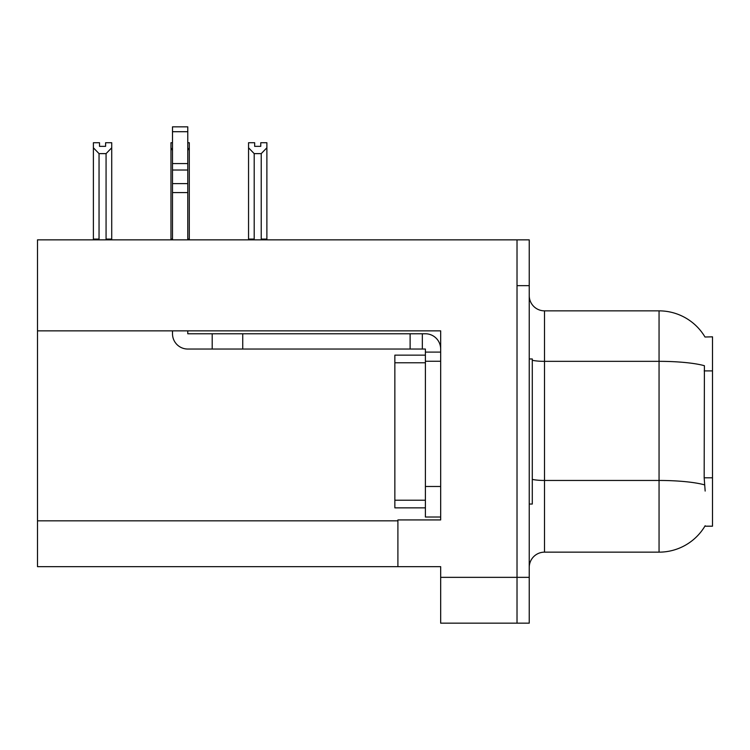 <?xml version="1.0" encoding="UTF-8"?>
<svg xmlns="http://www.w3.org/2000/svg" width="750" height="750" viewBox="0 0 750 750"><rect width="100%" height="100%" fill="white"/><g stroke="black" fill="none" stroke-linecap="round" stroke-linejoin="round"><path stroke-width="1.12" d="M37.5 330.863L440.672 330.863L440.672 486.478L425.391 486.478L425.391 517.022L440.672 517.022L440.672 486.478L440.672 519.928L397.903 519.928L397.903 566.653L37.5 566.653L37.5 239.85L517.022 239.85L517.022 623.166L440.672 623.166L440.672 577.35L517.022 577.35L517.022 623.166L529.237 623.166L529.237 577.35L517.022 577.35L517.022 285.666L529.237 285.666L529.237 577.35M397.903 566.653L440.672 566.653L440.672 577.35M705 337.013A53.447 53.447 0 0 0 659.053 310.856A53.447 53.447 0 0 1 705 337.013L712.5 336.825L712.5 526.191L704.888 526.191L705.159 525.731A53.447 53.447 0 0 1 659.053 552.15L544.509 552.15A15.272 15.272 0 0 0 529.237 567.422M705.159 491.062L704.175 477.797L704.4 365.709A53.447 9.281 180 0 0 659.053 361.341L659.053 310.856A53.447 53.447 0 0 1 704.888 336.825A53.447 53.447 0 0 0 659.053 310.856L544.509 310.856A15.272 15.272 0 0 1 529.237 295.584A15.272 15.272 0 0 0 544.509 310.856L544.509 552.15M517.022 239.85L529.237 239.85L529.237 285.666M260.766 146.344L254.662 146.344L260.766 146.344L260.766 142.725L266.878 142.725L266.878 147.797L261.225 153.628L254.203 153.628L254.203 239.081L253.453 239.85M261.975 239.85L261.225 239.081L261.225 153.628M261.225 239.081L266.878 239.081L266.878 239.85L266.878 147.797M254.203 153.628L248.55 147.797L248.55 142.725L254.662 142.725L254.662 146.344M254.203 239.081L248.55 239.081L248.55 239.85L248.55 147.797L248.55 239.081M172.5 142.725L170.972 142.725L170.972 239.85M187.772 142.725L189.3 142.725L189.3 239.081L187.772 239.081M189.3 147.797L187.772 150.394M172.5 150.394L170.972 147.797M172.5 239.081L170.972 239.081M189.3 239.081L189.3 239.85M105.609 146.344L99.506 146.344L105.609 146.344L105.609 142.725L111.722 142.725L111.722 147.797L106.069 153.628L99.047 153.628L99.047 239.081L93.394 239.081L93.394 239.85M99.047 153.628L93.394 147.797L93.394 142.725L99.506 142.725L99.506 146.344M99.047 239.081L98.297 239.85M93.394 147.797L93.394 239.081M111.722 147.797L111.722 239.081L106.069 239.081L106.069 153.628M106.819 239.85L106.069 239.081M111.722 239.081L111.722 239.85M172.5 330.863L172.5 333.769A15.272 15.272 0 0 0 187.772 349.041L212.203 349.041L212.203 333.769L425.391 333.769A15.272 15.272 0 0 1 440.663 349.05M440.672 352.097L425.391 352.097L425.391 349.041L422.334 349.041L422.334 333.769M440.672 361.256L425.391 361.256L425.391 352.097M425.391 486.478L425.4 355.144L394.856 355.144L394.856 362.784L425.391 362.784M425.391 517.022L440.672 517.022M212.203 349.041L410.119 349.041L410.119 333.769M422.334 349.041L410.119 349.041M187.772 330.863L187.772 333.769L212.203 333.769M172.5 239.85L172.5 192.581L187.772 192.581L187.772 239.85M187.772 131.709L172.5 131.709L172.5 126.834L187.772 126.834L187.772 192.581M172.5 192.581L172.5 183.619L187.772 183.619M187.772 170.016L172.5 170.016L172.5 131.709M172.5 170.016L172.5 183.619M187.772 163.584L172.5 163.584M529.237 358.969L532.294 358.969L532.294 504.047L529.237 504.047M425.391 507.863L394.856 507.863L394.856 362.784M37.5 520.847L397.903 520.847M712.5 370.894L704.175 370.894M712.5 477.797L704.175 477.797M659.053 552.15L659.053 361.341L544.509 361.341A15.272 2.653 0 0 1 532.294 360.281M704.559 484.866A53.447 9.281 180 0 0 659.053 480.459L544.509 480.459A15.272 2.653 -0 0 1 532.294 479.391M242.747 349.041L242.747 333.769M394.856 500.222L425.391 500.222"/></g></svg>
